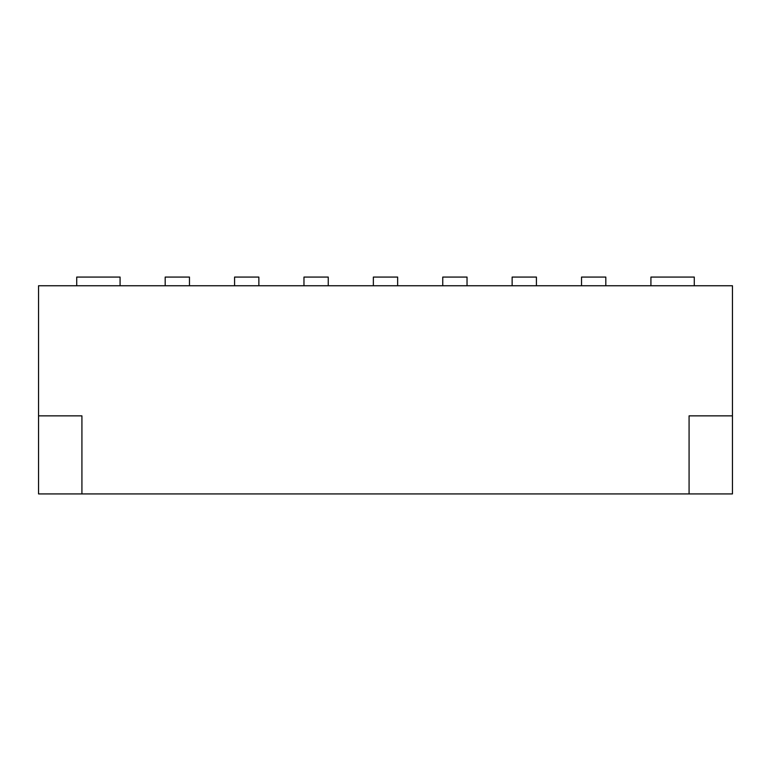 <?xml version="1.0" encoding="UTF-8"?>
<svg xmlns="http://www.w3.org/2000/svg" width="771" height="771" viewBox="0 0 771 771"><rect width="100%" height="100%" fill="white"/><g stroke="black" fill="none" stroke-linecap="round" stroke-linejoin="round"><path stroke-width="1.16" d="M38.55 363.816L38.55 285.752L732.45 285.752L732.45 493.922L38.55 493.922L38.55 363.816M81.919 493.922L81.919 415.858L38.55 415.858M689.081 493.922L689.081 415.858L732.45 415.858M605.813 285.752L605.813 277.078L581.527 277.078L581.527 285.752M536.423 285.752L536.423 277.078L512.137 277.078L512.137 285.752M165.187 285.752L165.187 277.078L189.473 277.078L189.473 285.752M234.577 285.752L234.577 277.078L258.863 277.078L258.863 285.752M694.285 285.752L694.285 277.078L650.917 277.078L650.917 285.752M467.033 285.752L467.033 277.078L442.747 277.078L442.747 285.752M373.357 285.752L373.357 277.078L397.643 277.078L397.643 285.752M303.967 285.752L303.967 277.078L328.253 277.078L328.253 285.752M76.715 285.752L76.715 277.078L120.083 277.078L120.083 285.752"/></g></svg>
